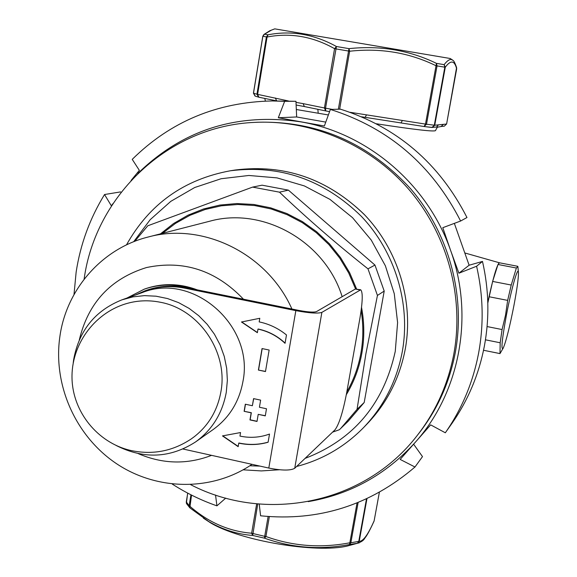 <?xml version="1.0" encoding="UTF-8"?>
<svg xmlns="http://www.w3.org/2000/svg" width="577" height="577" viewBox="0 0 577 577"><rect width="100%" height="100%" fill="white"/><g stroke="black" fill="none" stroke-linecap="round" stroke-linejoin="round"><path stroke-width="0.87" d="M257.746 503.93L252.69 535.449C237.291 534.28 222.664 529.657 208.809 521.579L189.826 507.832L208.773 521.558M274.767 28.864L450.175 58.493L452.512 60.001M361.613 116.785L365.154 117.34L366.503 114.866L425.494 124.084L436.032 65.735C409.324 52.666 380.531 47.833 349.648 51.23L348.984 48.641C380.156 45.309 409.317 50.221 436.457 63.369L444.146 64.646L445.271 67.257L434.748 125.231L446.591 124.033L456.667 68.872C454.532 60.361 450.731 59.82 445.271 67.257L437.041 65.901L426.497 124.235L434.308 125.195L444.831 67.184L444.146 64.646C446.951 60.96 449.353 59.236 451.337 59.481L452.887 60.318M203.385 518.146L210.735 522.95C240.183 540.714 316.03 553.545 347.26 546.044L354.141 544.169M359.276 542.842L357.329 543.282L358.75 541.536L366.482 498.896M366.958 498.679L359.219 541.313L357.329 543.282L349.532 544.515C320.372 550.105 292.049 547.991 264.554 538.182L252.69 535.449L251.637 533.213L256.671 503.829M487.796 302.442C492.657 279.715 496.386 266.552 498.99 262.953L499.502 262.802M328.371 114.96L296.318 109.507M436.421 127.041L438.477 127.034C437.741 126.594 436.775 127.755 435.577 130.517C434.921 131.974 415.195 129.731 376.406 123.781M304.303 106.536L296.124 105.021M402.393 120.478L400.993 122.93L365.652 117.419M438.477 124.856L436.464 127.041M271.442 30.127L264.518 34.18L262.86 36.272L253.498 93.193L256.953 94.217L266.401 36.906L262.86 36.264M262.874 36.178L264.518 34.18L268.024 34.8C291.284 30.292 314.09 34.194 336.441 46.513L334.573 48.67C312.784 36.416 290.281 32.536 267.064 37.029L257.609 94.368L288.493 100.982M268.024 34.8L266.401 36.906L267.064 37.029L268.024 34.8M437.041 65.901L436.457 63.369L436.032 65.735L437.041 65.901M338.36 109.226L348.984 48.641L336.441 46.513L325.522 108.18L332.237 109.378M187.727 493.133L186.248 502.127L186.746 503.988M186.299 501.817L189.133 505.777L189.948 507.94M191.55 495.109L189.826 507.832L186.385 503.396L187.662 493.097M190.944 494.799L189.133 505.777L189.732 506.144C208.311 522.373 228.946 531.395 251.637 533.213L264.706 536.329L264.554 538.182L265.91 536.502C292.842 546.231 320.826 548.33 349.85 542.784L357.04 502.971M358.122 502.531L350.845 542.777L349.85 542.784L349.532 544.515L350.845 542.777L359.219 541.313C363.07 541.514 368.047 534.67 374.148 520.779L379.341 492.369M361.62 116.792L366.647 117.585M424.246 126.543L432.368 127.459L434.748 125.231L431.784 127.459L424.073 126.522L426.497 124.235L425.494 124.084L424.059 126.522L401.029 122.93M325.716 110.928L329.582 111.621L325.724 110.928L325.522 108.18L324.425 107.971L334.573 48.67L349.648 51.23L339.651 109.19M325.572 110.892L304.36 106.55L325.644 110.914L324.425 107.971L303.12 103.636L304.36 106.55L303.502 106.377M436.133 127.055L431.87 127.467M443.396 124.358L441.102 126.514L438.448 127.034M276.664 100.867L275.294 97.967M276.477 100.831L258.878 97.225L257.609 94.368L256.953 94.217L258.655 97.167L277.01 100.946M258.857 97.217L255.063 96.078L253.433 93.164L262.795 36.257L263.905 34.483L269.776 30.761L274.789 28.857M255.337 96.171L253.505 93.149M346.315 394.697C353.968 381.96 359.146 368.148 361.844 353.261C364.527 338.064 364.419 322.781 361.534 307.397M356.593 288.983L349.64 272.719L340.531 257.558L329.46 243.797L316.658 231.73L302.384 221.582L286.942 213.562L270.642 207.828L253.822 204.467L236.815 203.544L219.96 205.059L203.594 208.961L188.037 215.163L173.576 223.523L160.478 233.858M332.568 432.137L339.384 429.728L348.227 421.196L364.195 402.494L357.048 409.338L365.919 353.708L377.445 295.431L367.982 268.839C336.542 243.956 307.043 218.402 279.477 192.17L252.589 187.107L147.806 225.773L134.744 241.323M126.918 298.064L144.279 289.156C160.096 283.747 176.209 283.668 192.617 288.933M197.276 289.87C179.779 283.321 162.469 282.961 145.354 288.774L144.279 289.156M232.834 170.41C282.521 163.378 326.2 177.94 363.878 214.096C398.051 249.423 413.911 301.389 405.278 349.049C413.832 301.807 398.346 250.317 364.758 215.012C327.758 178.863 284.584 163.861 235.243 170.013L230.418 170.763C280.263 164.553 323.885 179.721 361.289 216.274C395.245 251.969 410.896 304.021 402.27 351.768C396.637 381.209 383.755 406.46 363.625 427.535L367.022 424.023C386.943 403.164 399.695 378.173 405.278 349.049C399.508 379.053 386.186 404.621 365.313 425.761M279.477 192.17L288.392 190.129L262.066 185.181L252.589 187.107M377.445 295.431L384.21 291.068L374.963 265.067L367.982 268.839M374.963 265.067L288.392 190.129M364.195 402.494L384.21 291.068M340.74 428.43L357.048 409.338M513.883 305.76C516.848 290.087 518.37 279.318 518.463 273.455C518.608 263.646 511.662 287.324 506.447 314.955C501.788 340.61 500.778 351.537 503.404 347.729C506.274 340.625 509.765 326.64 513.883 305.76M518.398 272.315L517.879 266.466L516.372 268.017L511.229 285.038L507.659 300.386L505.531 315.121L502.077 329.554L500.18 342.774L499.985 353.586L503.259 348.032M487.81 303.055L492.635 281.425L498.001 264.49L499.473 262.795L517.605 266.271M487.067 326.56L502.077 329.554M507.659 300.386L489.007 296.729M492.635 281.425L511.229 285.038M516.372 268.017L498.001 264.49M500.007 353.607L483.54 350.268L499.985 353.586M500.18 342.774L485.452 339.81M220.926 391.653C228.377 352.251 199.159 309.265 160.319 302.247C148.361 299.867 136.699 300.437 125.324 303.949C93.726 313.715 71 345.32 72.024 378.663C72.904 412 97.513 442.415 129.861 450.269C151.982 455.217 172.429 451.445 191.218 438.946L194.225 436.753C208.636 425.422 217.536 410.391 220.926 391.653M116.107 445.458C143.723 459.4 170.215 458.225 195.581 441.924C212.185 429.843 222.419 413.298 226.278 392.295L227.36 380.373L226.689 368.328L224.265 356.435L220.14 344.967L214.42 334.198L207.23 324.368L198.733 315.713L189.133 308.414L178.654 302.658L167.539 298.554L156.042 296.196L144.423 295.633L132.948 296.866L121.884 299.86C95.082 310.628 79.006 330.549 73.647 359.637L73.229 362.803M195.581 441.924L213.223 429.49C229.278 417.806 239.174 401.844 242.924 381.592C254.601 325.731 192.978 271.825 142.209 292.604L121.884 299.86M258.402 370.066L265.485 371.559L269.142 350.037L262.037 348.558L258.402 370.066L265.514 371.415M244.121 411.307L251.168 412.829L249.964 419.926L257.01 421.448L258.215 414.351L265.283 415.88L266.495 408.761L259.426 407.247L260.631 400.128L253.57 398.613L252.365 405.725L245.319 404.21L244.121 411.307L251.341 412.706L250.137 419.796L257.039 421.289M295.842 310.635C309.222 313.116 317.905 313.7 321.879 312.373L360.704 289.798C362.955 292.113 362.702 301.54 359.947 318.071L346.618 393.045C342.947 412.093 339.081 424.347 335.013 429.807L294.724 468.272C290.613 470.702 281.973 470.637 268.803 468.062L295.842 310.635L184.633 288.132C170.972 285.464 157.723 286.372 144.892 290.858L135.343 295.056M268.803 468.062L183.032 449.014M285.052 343.308L286.48 334.963C278.338 328.356 269.243 324 259.188 321.901L259.794 318.288L241.467 321.995L257.371 332.705L257.977 329.106C268.211 331.277 277.234 336.009 285.052 343.308M239.953 436.082C250.072 438.231 259.931 437.554 269.509 434.055L268.11 442.242C258.467 444.975 248.687 445.271 238.763 443.136L238.171 446.663L222.462 435.902L240.544 432.548L239.953 436.082M144.892 290.858L146.407 290.325C159.202 285.846 172.415 284.937 186.039 287.598L299.095 310.462C307.988 312.114 313.773 312.503 316.448 311.623L355.338 289.034L360.416 289.741M257.977 329.106L258.15 329.013C268.319 331.169 277.299 335.864 285.088 343.091M241.705 321.944L257.4 332.518M268.125 442.148C258.532 444.838 248.81 445.119 238.943 442.999L238.763 443.136M238.207 446.425L222.765 435.844M245.47 404.246L244.302 411.185M253.714 398.649L252.365 405.725M258.215 414.351L265.312 415.721M262.189 348.587L258.568 369.958M84.098 279.218L84.127 279.052C95.53 195.437 168.513 125.829 254.854 122.374C311.594 119.562 370.008 144.575 408.855 189.422C447.492 234.442 464.398 297.004 453.767 354.35C447.925 384.65 435.75 411.675 417.265 435.426C364.678 504.067 265.651 523.62 190.706 484.702M254.854 122.374L257.659 122.23C317.559 120.759 368.566 142.959 410.673 188.83C449.057 233.541 465.841 295.691 455.275 352.662C449.461 382.76 437.373 409.612 418.996 433.212L417.265 435.426M73.993 294.595L76.15 272.055C80.405 244.244 89.868 218.402 104.538 194.521L111.347 205.794L112.912 203.71M469.123 265.225L458.903 273.209L476.595 266.242C483.288 295.525 483.915 324.692 478.492 353.751C472.873 382.739 461.816 409.086 445.321 432.786L452.022 423.294C468.07 400.236 478.831 374.617 484.305 346.445C489.584 318.208 488.979 289.87 482.487 261.431L469.123 265.225L454.344 223.371M308.226 501.629C350.304 494.388 385.941 474.662 415.144 442.465L400.157 459.415L414.978 467.009L422.494 456.609L413.608 444.203M414.978 467.009C370.045 505.358 318.591 521.615 260.595 515.802L259.224 504.067M476.595 266.242L482.487 261.431M131.073 180.45L139.353 170.359L132.234 159.36C170.518 121.545 217.212 102.071 272.308 100.946L284.649 101.314L278.309 117.751L324.353 126.01L330.383 109.428L340.437 109.168C397.113 127.164 439.299 163.284 466.973 217.529L460.612 221.027L442.79 227.699L450.666 250.584C427.788 184.424 367.715 133.294 300.963 121.884C237.125 112.529 182.786 129.695 137.932 173.388M330.383 109.428C388.689 127.957 432.094 165.152 460.612 221.027M325.767 122.115L296.65 116.965L295.958 101.292L284.649 101.314M295.958 101.292L272.308 100.946M121.105 192.249L120.514 191.917L104.538 194.521M215.531 495.016L216.923 505.841L225.744 498.117M216.923 505.841C201.214 500.374 186.342 493.126 172.307 484.11M445.321 432.786L430.651 424.86L415.144 442.465C459.689 392.843 474.482 316.448 450.666 250.584L458.903 273.209M296.65 116.965L278.309 117.751M318.208 113.186L317.84 109.313M269.344 516.61L265.91 536.502L264.706 536.329L268.125 516.516M296.008 102.36L303.12 103.636M350.015 112.284L366.503 114.866M379.363 492.354L374.177 520.62M444.319 126.161L446.598 124.012L444.319 126.161L441.102 126.514M456.667 68.872L456.587 67.559C455.029 63.023 453.803 60.614 452.902 60.333M305.082 458.39C353.586 439.717 383.647 404.051 395.259 351.393L397.603 322.593L394.264 293.664L385.371 265.781L371.263 240.097L352.525 217.659L329.929 199.361L304.411 185.938L277.018 177.882L248.867 175.473L221.078 178.747L194.716 187.511L170.799 201.351L150.193 219.678L133.648 241.756M361.137 310.57C363.467 324.851 363.387 339.016 360.906 353.066C358.396 366.958 353.694 379.918 346.813 391.963M291.919 309.012C267.483 253.62 202.83 221.9 148.109 237.032C101.862 248.485 66.268 289.604 59.864 336.643C52.882 384.895 75.464 435.801 115.869 463.252C156.237 490.681 211.687 491.792 252.012 464.334M243.465 299.211C215.899 270.332 183.565 259.773 146.457 267.555C110.539 278.705 88.151 302.853 79.287 340.004M342.161 296.686C325.046 241.215 262.744 206.335 209.667 221.236L148.109 237.032M162.454 233.353L175.48 223.386L189.811 215.372L205.188 209.473L221.323 205.816L237.912 204.489L254.623 205.542L271.14 208.961L287.13 214.694L302.283 222.643L316.283 232.654L328.847 244.54L339.723 258.063L348.688 272.957L355.569 288.926M138.235 453.63C162.736 464.153 187.186 464.73 211.579 455.354M249.863 465.769L259.982 466.101M321.879 312.373L294.724 468.272M186.039 287.598L184.633 288.132M359.817 289.921L355.338 289.034M347.26 546.044L357.415 543.282C361.231 542.055 363.676 540.382 364.765 538.247C366.02 536.581 367.982 534.316 373.997 521.305M210.735 522.95L208.809 521.579M265.362 101.076L264.8 98.436M399.414 122.692L399.89 122.757M366.64 117.578L366.164 117.506M499.386 262.773L464.961 253M446.612 124.026L456.587 67.559M399.407 122.692L424.059 126.522M230.418 170.763C183.976 179.339 149.328 204.056 126.471 244.908M243.148 469.822L261.309 470.926L279.441 469.757M296.614 466.476C322.392 459.761 344.736 446.778 363.625 427.535"/></g></svg>
